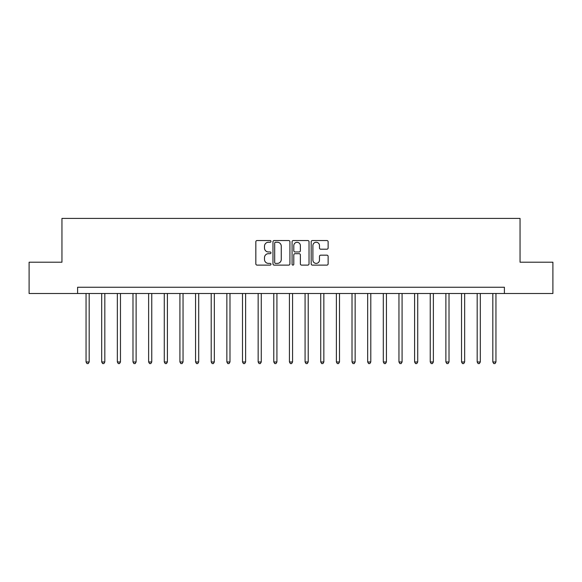 <?xml version="1.0" encoding="UTF-8"?>
<svg xmlns="http://www.w3.org/2000/svg" width="582" height="582" viewBox="0 0 582 582"><rect width="100%" height="100%" fill="white"/><g stroke="black" fill="none" stroke-linecap="round" stroke-linejoin="round"><path stroke-width="0.87" d="M270.972 241.399A0.858 0.858 0 0 0 270.113 240.541L257.062 240.541A1.229 1.229 0 0 0 255.833 241.77L255.833 263.886A1.229 1.229 0 0 0 257.062 265.108L270.113 265.108A0.858 0.858 0 0 0 270.972 264.25A0.858 0.858 0 0 0 270.113 263.391L268.426 263.391A3.929 3.929 0 0 1 264.497 259.463L264.497 257.615A3.929 3.929 0 0 1 268.426 253.687L270.113 253.687A0.858 0.858 0 0 0 270.972 252.828A0.858 0.858 0 0 0 270.113 251.962L268.426 251.962A3.929 3.929 0 0 1 264.497 248.034L264.497 246.193A3.929 3.929 0 0 1 268.426 242.258L270.113 242.258A0.858 0.858 0 0 0 270.972 241.399M326.902 249.205A1.229 1.229 0 0 0 328.132 247.976L328.132 241.77A1.229 1.229 0 0 0 326.902 240.541L312.41 240.541A1.229 1.229 0 0 0 311.181 241.77L311.181 263.886A1.229 1.229 0 0 0 312.41 265.108L326.902 265.108A1.229 1.229 0 0 0 328.132 263.886L328.132 256.386A1.229 1.229 0 0 0 326.902 255.163L320.697 255.163A1.229 1.229 0 0 0 319.474 256.386L319.474 260.103A3.288 3.288 0 0 1 316.186 263.391A3.288 3.288 0 0 1 312.898 260.103L312.898 245.546A3.288 3.288 0 0 1 316.186 242.258A3.288 3.288 0 0 1 319.474 245.546L319.474 247.976A1.229 1.229 0 0 0 320.697 249.205L326.902 249.205M77.602 293.503L29.1 293.503L29.1 262.213L61.954 262.213L61.954 218.41L520.046 218.41L520.046 262.213L552.9 262.213L552.9 293.503L504.398 293.503L504.398 287.246L77.602 287.246L77.602 293.503L504.398 293.503M289.923 241.77A1.229 1.229 0 0 0 288.694 240.541L274.202 240.541A1.229 1.229 0 0 0 272.973 241.77L272.973 263.886A1.229 1.229 0 0 0 274.202 265.108L288.694 265.108A1.229 1.229 0 0 0 289.923 263.886L289.923 241.77M293.306 240.541L307.798 240.541A1.229 1.229 0 0 1 309.027 241.77L309.027 263.886A1.229 1.229 0 0 1 307.798 265.108L301.6 265.108A1.229 1.229 0 0 1 300.37 263.886L300.37 254.916A1.229 1.229 0 0 0 299.141 253.687L295.023 253.687A1.229 1.229 0 0 0 293.794 254.916L293.794 264.25A0.858 0.858 0 0 1 292.935 265.108A0.858 0.858 0 0 1 292.077 264.25L292.077 241.77A1.229 1.229 0 0 1 293.306 240.541M275.548 242.258A0.858 0.858 0 0 0 274.689 243.123L274.689 262.533A0.858 0.858 0 0 0 275.548 263.391L277.33 263.391A3.929 3.929 0 0 0 281.266 259.463L281.266 246.193A3.929 3.929 0 0 0 277.33 242.258L275.548 242.258M300.37 245.611A3.288 3.288 0 0 0 297.082 242.323A3.288 3.288 0 0 0 293.794 245.611L293.794 250.74A1.229 1.229 0 0 0 295.023 251.962L299.141 251.962A1.229 1.229 0 0 0 300.37 250.74L300.37 245.611M86.049 293.503L86.049 361.968L89.177 361.968L89.177 293.503M89.177 361.968L88.238 363.59L86.987 363.59L86.049 361.968M101.69 293.503L101.69 361.968L104.825 361.968L104.825 293.503M104.825 361.968L103.887 363.59L102.636 363.59L101.69 361.968M117.338 293.503L117.338 361.968L120.467 361.968L120.467 293.503M120.467 361.968L119.528 363.59L118.277 363.59L117.338 361.968M132.987 293.503L132.987 361.968L136.115 361.968L136.115 293.503M136.115 361.968L135.177 363.59L133.925 363.59L132.987 361.968M148.628 293.503L148.628 361.968L151.757 361.968L151.757 293.503M151.757 361.968L150.818 363.59L149.567 363.59L148.628 361.968M164.277 293.503L164.277 361.968L167.405 361.968L167.405 293.503M167.405 361.968L166.467 363.59L165.215 363.59L164.277 361.968M179.918 293.503L179.918 361.968L183.046 361.968L183.046 293.503M183.046 361.968L182.108 363.59L180.857 363.59L179.918 361.968M195.567 293.503L195.567 361.968L198.695 361.968L198.695 293.503M198.695 361.968L197.756 363.59L196.505 363.59L195.567 361.968M211.208 293.503L211.208 361.968L214.336 361.968L214.336 293.503M214.336 361.968L213.398 363.59L212.146 363.59L211.208 361.968M226.856 293.503L226.856 361.968L229.985 361.968L229.985 293.503M229.985 361.968L229.046 363.59L227.795 363.59L226.856 361.968M242.498 293.503L242.498 361.968L245.626 361.968L245.626 293.503M245.626 361.968L244.687 363.59L243.436 363.59L242.498 361.968M258.146 293.503L258.146 361.968L261.274 361.968L261.274 293.503M261.274 361.968L260.336 363.59L259.085 363.59L258.146 361.968M273.787 293.503L273.787 361.968L276.923 361.968L276.923 293.503M276.923 361.968L275.977 363.59L274.726 363.59L273.787 361.968M289.436 293.503L289.436 361.968L292.564 361.968L292.564 293.503M292.564 361.968L291.626 363.59L290.374 363.59L289.436 361.968M305.077 293.503L305.077 361.968L308.213 361.968L308.213 293.503M308.213 361.968L307.274 363.59L306.023 363.59L305.077 361.968M320.726 293.503L320.726 361.968L323.854 361.968L323.854 293.503M323.854 361.968L322.915 363.59L321.664 363.59L320.726 361.968M336.374 293.503L336.374 361.968L339.502 361.968L339.502 293.503M339.502 361.968L338.564 363.59L337.313 363.59L336.374 361.968M352.015 293.503L352.015 361.968L355.144 361.968L355.144 293.503M355.144 361.968L354.205 363.59L352.954 363.59L352.015 361.968M367.664 293.503L367.664 361.968L370.792 361.968L370.792 293.503M370.792 361.968L369.854 363.59L368.602 363.59L367.664 361.968M383.305 293.503L383.305 361.968L386.433 361.968L386.433 293.503M386.433 361.968L385.495 363.59L384.244 363.59L383.305 361.968M398.954 293.503L398.954 361.968L402.082 361.968L402.082 293.503M402.082 361.968L401.144 363.59L399.892 363.59L398.954 361.968M414.595 293.503L414.595 361.968L417.723 361.968L417.723 293.503M417.723 361.968L416.785 363.59L415.533 363.59L414.595 361.968M430.243 293.503L430.243 361.968L433.372 361.968L433.372 293.503M433.372 361.968L432.433 363.59L431.182 363.59L430.243 361.968M445.885 293.503L445.885 361.968L449.013 361.968L449.013 293.503M449.013 361.968L448.075 363.59L446.823 363.59L445.885 361.968M461.533 293.503L461.533 361.968L464.662 361.968L464.662 293.503M464.662 361.968L463.723 363.59L462.472 363.59L461.533 361.968M477.175 293.503L477.175 361.968L480.31 361.968L480.31 293.503M480.31 361.968L479.364 363.59L478.113 363.59L477.175 361.968M492.823 293.503L492.823 361.968L495.951 361.968L495.951 293.503M495.951 361.968L495.013 363.59L493.762 363.59L492.823 361.968"/></g></svg>
